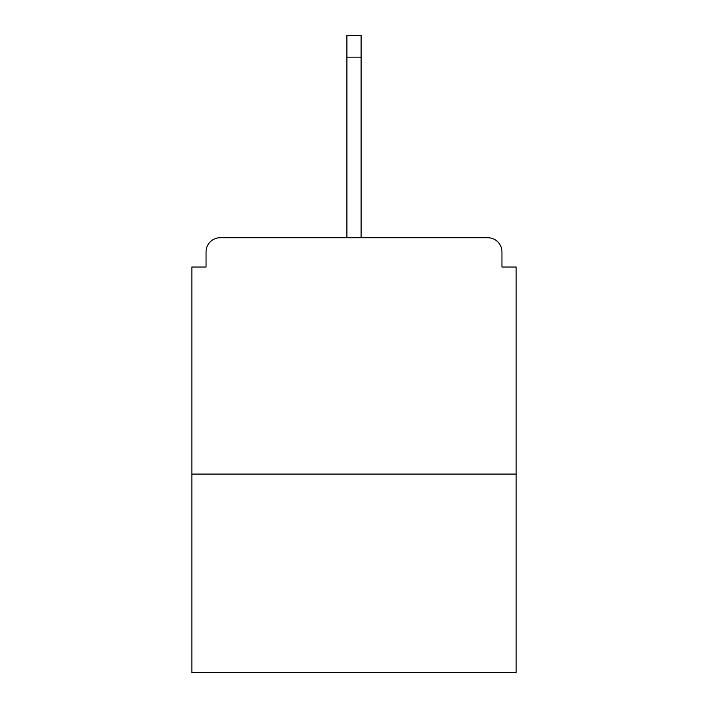 <?xml version="1.0" encoding="UTF-8"?>
<svg xmlns="http://www.w3.org/2000/svg" width="708" height="708" viewBox="0 0 708 708"><rect width="100%" height="100%" fill="white"/><g stroke="black" fill="none" stroke-linecap="round" stroke-linejoin="round"><path stroke-width="1.06" d="M501.954 267.022L501.954 251.898L501.954 267.022L516.132 267.022L516.132 672.6L191.868 672.6L191.868 267.022L206.046 267.022L206.046 251.898L206.046 267.022M516.132 474.068L191.868 474.068M501.954 251.898A14.178 14.178 0 0 0 487.777 237.72L220.223 237.72A14.178 14.178 0 0 0 206.046 251.898M487.777 237.72L427.738 237.72M280.262 237.72L220.223 237.72M361.089 57.144L346.911 57.144L346.911 35.4L361.089 35.4L361.089 237.72M346.911 57.144L346.911 237.72"/></g></svg>
